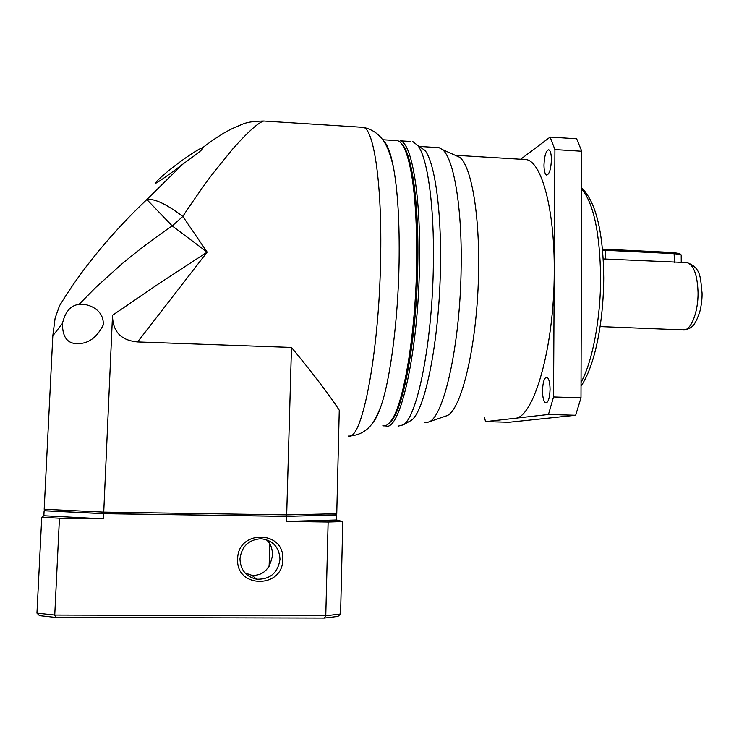 <?xml version="1.0" encoding="UTF-8"?>
<svg xmlns="http://www.w3.org/2000/svg" width="739" height="739" viewBox="0 0 739 739"><rect width="100%" height="100%" fill="white"/><g stroke="black" fill="none" stroke-linecap="round" stroke-linejoin="round"><path stroke-width="1.11" d="M372.511 423.004C375.338 420.048 378.156 414.45 380.954 406.228C390.312 379.43 398.081 320.116 399.078 262.927C399.688 222.236 397.758 190.052 393.277 166.395C390.497 152.437 387.199 143.902 383.393 140.78M382.839 425.738C385.573 426.44 388.409 424.666 391.328 420.445C403.623 404.215 415.641 334.046 416.657 263.749C417.138 208.86 413.35 171.078 405.295 150.396C402.857 144.668 400.261 141.426 397.508 140.659L395.485 140.539M387.883 147.477L387.458 148.197M182.764 164.206C191.466 157.74 204.075 149.204 202.819 147.735L201.47 148.096C190.108 153.222 158.035 177.85 155.559 183.161L156.548 182.884C162.913 178.94 171.651 172.714 182.764 164.206L146.849 199.53L172.224 225.912L182.829 216.444L207.179 252.119L137.593 341.935L291.48 347.441C313.234 373.795 329.16 394.709 339.266 410.21L336.753 513.734L335.247 515.138L286.048 516.321L286.677 514.871L336.753 513.734M392.631 419.17L389.545 422.745C402.653 413.858 416.731 340.069 417.784 264.017C418.246 209.7 414.477 172.279 406.468 151.754L401.877 144.114C411.743 153.112 418.995 202.532 417.784 264.017C416.787 333.575 404.852 403.032 392.631 419.17L391.328 420.445M112.522 315.276L158.248 284.081L207.179 252.119L172.224 225.912C155.079 237.524 138.184 250.29 121.538 264.211L95.599 287.563L79.073 304.348L83.211 304.274C91.405 305.096 104.264 311.091 103.211 325.049C97.049 337.28 88.735 343.478 78.269 343.644L75.858 343.607C66.796 342.961 62.335 336.208 62.482 323.359L52.82 335.811L44.183 509.263L103.737 512.118L112.522 315.276C112.642 331.589 120.993 340.476 137.593 341.935M264.978 121.113L263.675 121.03C258.04 122.803 247.657 132.198 232.508 149.213L212.675 173.748C205.682 182.727 188.593 207.391 182.829 216.444C166.423 204.038 154.433 198.403 146.849 199.53L139.08 207.003C106.434 239.177 79.923 272.081 59.545 305.743L55.12 318.112L52.82 335.811M291.48 347.441L286.677 514.871L103.737 512.118L104.116 513.623L286.048 516.321M202.615 147.717C214.744 138.424 224.961 131.912 233.247 128.161C243.593 124.05 244.729 121.464 263.657 121.039M104.116 513.623L45.642 510.769L44.183 509.263M79.073 304.348C70.75 305.346 65.217 311.682 62.482 323.359M269.79 543.876L269.116 566.277M265.948 539.507C270.141 542.638 272.34 547.756 272.543 554.869C270.151 568.956 263.287 575.783 251.953 575.348L245.006 572.937M239.963 558.85C241.662 546.306 248.701 539.59 261.07 538.722C272.903 540.274 279.213 547.119 279.998 559.238C277.975 572.854 270.197 579.524 256.664 579.237C246.041 576.762 240.471 569.972 239.963 558.85M237.653 558.989C237.616 529.438 284.755 530.103 282.769 559.423C283.092 588.863 235.639 588.623 237.653 558.989M103.672 513.67L103.442 518.833L59.443 518.205L54.751 615.06L55.73 617.434L324.421 618.053L325.779 615.763L328.125 522.03L286.492 521.438L286.63 516.385L103.672 513.67L44.109 510.76L45.042 510.15M335.506 514.889L286.63 516.385M55.73 617.434L39.5 615.661L36.95 613.139L54.751 615.06L325.779 615.763L340.587 613.998L337.945 616.409L324.421 618.053M36.95 613.139L41.744 517.272L43.86 515.748L44.109 510.76M43.86 515.748L103.442 518.833M286.492 521.438L336.596 519.988L336.716 515.175M336.596 519.988L342.785 521.577L340.587 613.998M59.443 518.205L41.744 517.272M342.785 521.577L328.125 522.03M385.176 425.738L385.435 425.812C399.734 433.313 418.348 353.02 419.503 263.888C420.888 194.717 411.577 142.405 400.122 140.826L410.708 141.482M398.081 426.144L403.272 424.842C417.276 417.212 432.417 342.259 433.359 264.534C434.43 205.941 427.521 157.656 417.812 145.528L412.842 141.611M409.018 421.618L410.829 420.602C424.74 412.981 439.603 340.54 440.462 265.569C441.46 209.035 434.597 162.303 424.962 150.387L418.976 146.322M424.528 422.431L428.14 422.154C443.382 419.346 460.452 345.067 461.154 266.539C462.124 206.634 453.672 158.386 442.522 149.629L439.003 147.661L436.749 147.523M445.663 416.103L445.95 416.011C461.256 412.981 478.059 342.573 478.595 268.386C479.435 211.779 470.928 165.915 459.741 157.315L454.891 155.153M511.804 418.246L514.547 418.329C533.373 419.068 554.305 348.106 554.232 271.915C554.813 209.322 541.511 161.351 526.094 159.578L523.36 159.412M543.978 165.019C544.421 155.707 546.01 150.636 548.735 149.795C550.435 150.525 551.322 153.869 551.405 159.827C550.943 169.194 549.354 174.284 546.648 175.078C544.939 174.321 544.052 170.968 543.978 165.019M542.509 390.691C542.842 382.229 544.255 377.721 546.749 377.158C548.818 378.128 549.927 382.211 550.065 389.398C549.714 397.915 548.301 402.441 545.816 402.967C543.738 401.961 542.629 397.868 542.509 390.691M484.451 417.489L485.569 421.618L548.467 414.477L553.539 396.954L554.915 149.583L550.121 137.084L520.69 159.245M548.467 414.477L575.663 415.253L509.005 422.255L485.569 421.618M554.915 149.583L581.769 151.255L576.651 138.775L550.121 137.084M581.769 151.255L580.993 397.794L553.539 396.954M575.663 415.253L580.993 397.794M681.201 255.214L681.247 262.345L603.172 258.946M681.201 254.89L674.513 253.662L602.507 250.161M679.954 253.791L674.023 252.581L602.405 249.089M348.189 436.065L349.288 436.093C362.332 438.356 378.996 352.993 380.585 260.276C382.322 185.203 373.943 128.919 363.329 127.357L361.426 127.237M581.039 382.405C592.429 361.787 600.678 318.832 600.613 277.411C599.911 232.831 593.593 203.317 581.648 188.888M680.868 262.354L687.021 262.65C701.764 267.814 700.295 279.102 702.05 292.949C702.198 298.445 701.505 304.496 699.962 311.091C694.789 327.017 691.288 328.901 682.984 329.89C690.54 331.608 698.392 312.532 698.041 292.321C697.357 274.76 693.69 264.867 687.021 262.65L686.004 262.604M605.712 259.121L605.296 249.163M674.559 262.465L674.023 252.581M263.675 121.03L363.329 127.357C384.807 132.05 389.499 151.717 393.277 166.395M397.508 140.659L382.673 139.745M406.468 151.754L405.295 150.396M349.529 436.056C369.99 434.347 375.8 418.625 380.954 406.228M75.877 343.607L77.521 343.663M256.664 579.237L251.953 575.348M581.648 187.761C595.939 202.043 603.301 232.092 603.717 277.919C603.514 321.973 595.061 365.445 581.03 386.183M410.829 420.602L403.272 424.842M445.95 416.011L428.14 422.154M682.984 329.89L600.114 326.583M424.962 150.387L417.812 145.528M419.946 146.488L439.003 147.661M459.741 157.315L442.522 149.629M526.094 159.578L456.074 155.319M679.575 253.431L680.831 254.622"/></g></svg>
